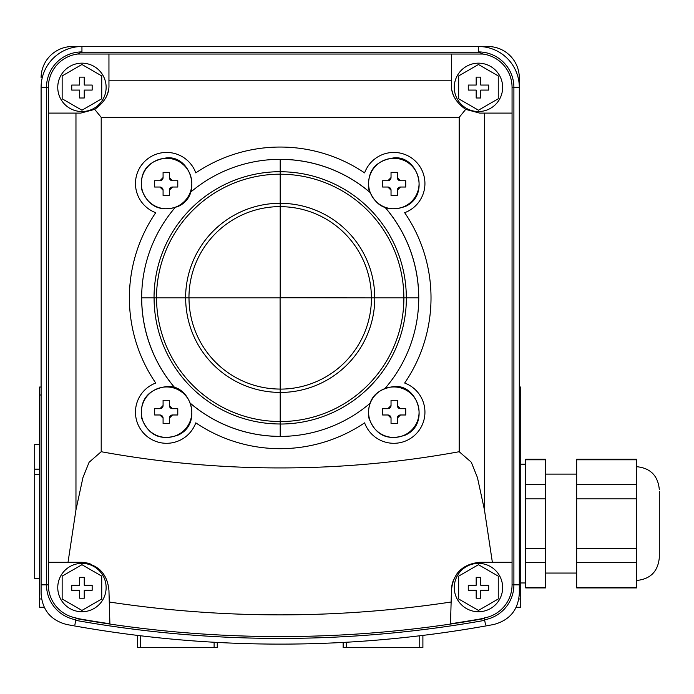 <?xml version="1.0" encoding="UTF-8"?>
<svg xmlns="http://www.w3.org/2000/svg" width="694" height="694" viewBox="0 0 694 694"><rect width="100%" height="100%" fill="white"/><g stroke="black" fill="none" stroke-linecap="round" stroke-linejoin="round"><path stroke-width="1.04" d="M75.967 509.83L82.95 477.576L89.084 462.291L101.203 451.716A996.116 996.116 0 0 0 459.194 451.716L471.269 462.187L477.429 477.524L484.438 509.83L492.367 562.287L512.059 562.287L512.059 584.851L519.312 584.851L519.303 77.528A31.421 31.421 0 0 0 487.891 46.507L81.944 46.507A40.842 40.842 0 0 0 41.093 87.349L41.093 584.851L46.498 584.851L46.498 87.349L48.346 87.349L48.346 562.287L68.029 562.287L75.967 509.83L75.967 113.105L80.695 113.105L94.705 109.383L101.203 117.373L459.194 117.373L465.691 109.383C455.802 102.278 451.048 94.098 451.456 84.85L451.456 54.045L108.949 54.045L108.949 84.85C109.374 94.063 104.629 102.244 94.705 109.383M75.793 619.759L76.002 618.545L75.793 619.759A35.446 35.446 0 0 1 46.498 584.851L48.346 584.851L48.346 562.287M512.059 87.349L519.303 87.349A40.842 40.842 0 0 0 478.461 46.507L478.461 51.911L482.92 54.045A33.598 33.598 0 0 1 512.059 87.349L512.059 113.105L479.71 113.105L465.691 109.383M512.059 562.287L512.059 113.105M519.303 87.349L519.303 77.528M108.949 54.045L77.537 54.037A33.598 33.598 0 0 0 77.485 54.045A33.598 33.598 0 0 0 48.346 87.349M105.766 97.88A28.254 28.254 0 0 0 108.602 89.266M482.92 54.045A33.598 33.598 0 0 0 482.859 54.037A33.598 33.598 0 0 1 482.92 54.045L451.456 54.045M452.106 90.879A28.254 28.254 0 0 0 454.648 97.906M81.944 563.372A24.195 24.195 0 0 1 102.894 599.651A24.195 24.195 0 0 1 60.994 599.651A24.195 24.195 0 0 1 81.944 563.372M478.461 563.372A24.195 24.195 0 0 1 499.411 599.651A24.195 24.195 0 0 1 457.511 599.651A24.195 24.195 0 0 1 478.461 563.372M81.944 63.163A24.195 24.195 0 0 1 102.894 99.45A24.195 24.195 0 0 1 60.994 99.45A24.195 24.195 0 0 1 81.944 63.163M478.461 63.163A24.195 24.195 0 0 1 499.411 99.45A24.195 24.195 0 0 1 457.511 99.45A24.195 24.195 0 0 1 478.461 63.163M41.093 77.528A31.421 31.421 0 0 1 72.514 46.507L81.944 46.507L81.944 51.911L77.537 54.037M453.546 579.863A28.254 28.254 0 0 0 451.456 590.542L450.51 623.767A1164.471 1164.471 0 0 0 484.351 618.25L484.403 618.545A1164.766 1164.766 0 0 1 76.002 618.545L76.054 618.25A1164.471 1164.471 0 0 0 109.886 623.767L108.949 590.542C107.414 573.53 97.993 564.109 80.695 562.287L68.029 562.287M492.367 562.287L479.71 562.287C462.377 564.153 452.956 573.565 451.456 590.542M101.203 451.716L101.203 117.373M75.967 113.105L48.346 113.105M177.777 187.033L177.777 180.744L172.528 180.744L169.362 177.577L169.362 172.338L163.081 172.338L163.081 177.577L159.915 180.744L154.667 180.744L154.667 187.033L159.915 187.033L163.081 190.199L163.081 195.439L169.362 195.439L169.362 190.199L172.528 187.033L177.777 187.033M177.777 414.986L177.777 408.705L172.528 408.705L169.362 405.539L169.362 400.291L163.081 400.291L163.081 405.539L159.915 408.705L154.667 408.705L154.667 414.986L159.915 414.986L163.081 418.152L163.081 423.401L169.362 423.401L169.362 418.152L172.528 414.986L177.777 414.986M405.73 414.986L405.73 408.705L400.49 408.705L397.324 405.539L397.324 400.291L391.034 400.291L391.034 405.539L387.868 408.705L382.628 408.705L382.628 414.986L387.868 414.986L391.034 418.152L391.034 423.401L397.324 423.401L397.324 418.152L400.49 414.986L405.73 414.986M405.73 187.033L405.73 180.744L400.49 180.744L397.324 177.577L397.324 172.338L391.034 172.338L391.034 177.577L387.868 180.744L382.628 180.744L382.628 187.033L387.868 187.033L391.034 190.199L391.034 195.439L397.324 195.439L397.324 190.199L400.49 187.033L405.73 187.033M519.312 584.851L519.312 593.63C518.166 610.026 509.604 620.323 493.608 624.531L485.705 625.962A1172.296 1172.296 0 0 1 74.692 625.962L66.797 624.531C50.827 620.358 42.265 610.061 41.093 593.63L41.093 584.851M459.194 451.716L459.194 117.373M422.898 647.493L422.898 635.4L422.898 647.493L343.148 647.493L343.148 642.427L343.148 647.493M217.257 647.493L217.257 642.427L217.257 647.493L137.507 647.493L137.507 635.4L137.507 647.493M41.093 387.026L39.653 387.026L39.653 607.267M520.752 607.267L520.752 387.026L519.312 387.026M485.488 624.721L484.716 620.358A1166.605 1166.605 0 0 1 75.681 620.358L74.917 624.721M195.795 172.884A31.1 31.1 0 0 0 144.647 161.485A31.1 31.1 0 0 0 155.734 212.694A150.815 150.815 0 0 0 155.734 383.036A31.1 31.1 0 0 0 144.647 434.253A31.1 31.1 0 0 0 195.795 422.846A150.815 150.815 0 0 0 364.61 422.846A31.1 31.1 0 0 0 415.758 434.253A31.1 31.1 0 0 0 404.663 383.036A150.815 150.815 0 0 0 404.663 212.694A31.1 31.1 0 0 0 415.758 161.485A31.1 31.1 0 0 0 364.61 172.884A150.815 150.815 0 0 0 195.795 172.884M174.931 387.937A138.548 138.548 0 0 1 174.931 207.792M190.781 192.047A138.548 138.548 0 0 1 369.624 192.047M385.474 207.792A138.548 138.548 0 0 1 385.474 387.937M369.624 403.682A138.548 138.548 0 0 1 190.781 403.682M391.034 190.199A3.166 3.166 0 0 0 387.868 187.033M400.49 187.033A3.166 3.166 0 0 0 398.252 187.961M398.217 187.987A3.166 3.166 0 0 0 397.324 190.199M397.324 177.577A3.166 3.166 0 0 0 398.252 179.824M398.313 179.876A3.166 3.166 0 0 0 400.49 180.744M387.868 180.744A3.166 3.166 0 0 0 390.115 179.815M390.141 179.789A3.166 3.166 0 0 0 391.034 177.577M391.034 418.152A3.166 3.166 0 0 0 390.106 415.914M390.08 415.88A3.166 3.166 0 0 0 387.868 414.986M400.49 414.986A3.166 3.166 0 0 0 398.252 415.914M398.243 415.914A3.166 3.166 0 0 0 397.324 418.152M397.324 405.539A3.166 3.166 0 0 0 398.252 407.777M398.278 407.803A3.166 3.166 0 0 0 400.49 408.705M387.868 408.705A3.166 3.166 0 0 0 390.115 407.768M390.167 407.716A3.166 3.166 0 0 0 391.034 405.539M163.081 418.152A3.166 3.166 0 0 0 162.153 415.914M162.092 415.853A3.166 3.166 0 0 0 159.915 414.986M172.528 414.986A3.166 3.166 0 0 0 170.29 415.914M170.264 415.949A3.166 3.166 0 0 0 169.362 418.152M169.362 405.539A3.166 3.166 0 0 0 172.528 408.705M159.915 408.705A3.166 3.166 0 0 0 162.153 407.777M162.188 407.742A3.166 3.166 0 0 0 163.081 405.539M163.081 190.199A3.166 3.166 0 0 0 159.915 187.033M172.528 187.033A3.166 3.166 0 0 0 170.29 187.961M170.23 188.022A3.166 3.166 0 0 0 169.362 190.199M169.362 177.577A3.166 3.166 0 0 0 170.29 179.815M170.325 179.85A3.166 3.166 0 0 0 172.528 180.744M159.915 180.744A3.166 3.166 0 0 0 163.081 177.577M48.346 584.851A33.598 33.598 0 0 0 76.106 617.946L76.054 618.25M451.126 602.01A1143.044 1143.044 0 0 1 109.27 602.01L109.886 623.741M100.795 570.685A28.254 28.254 0 0 0 99.91 569.826M91.617 564.482A28.254 28.254 0 0 0 80.695 562.287M512.059 584.851A33.598 33.598 0 0 1 484.291 617.946L484.351 618.25M459.593 570.702A28.254 28.254 0 0 0 456.366 574.615M458.665 75.924L458.665 98.782L478.461 110.207L498.249 98.782L498.249 75.924L478.461 64.499L458.665 75.924M476.179 85.05L468.259 85.05L468.259 90.081L476.179 90.081L476.179 97.993L480.76 97.993L480.76 90.081L488.68 90.081L488.68 85.05L480.76 85.05L480.76 77.138L476.179 77.138L476.179 85.05M62.148 75.924L62.148 98.782L81.944 110.207L101.732 98.782L101.732 75.924L81.944 64.499L62.148 75.924M79.663 85.05L71.742 85.05L71.742 90.081L79.663 90.081L79.663 97.993L84.243 97.993L84.243 90.081L92.163 90.081L92.163 85.05L84.243 85.05L84.243 77.138L79.663 77.138L79.663 85.05M458.665 576.133L458.665 598.983L478.461 610.416L498.249 598.983L498.249 576.133L478.461 564.708L458.665 576.133M476.179 585.259L468.259 585.259L468.259 590.282L476.179 590.282L476.179 598.202L480.76 598.202L480.76 590.282L488.68 590.282L488.68 585.259L480.76 585.259L480.76 577.339L476.179 577.339L476.179 585.259M62.148 576.133L62.148 598.983L81.944 610.416L101.732 598.983L101.732 576.133L81.944 564.708L62.148 576.133M79.663 585.259L71.742 585.259L71.742 590.282L79.663 590.282L79.663 598.202L84.243 598.202L84.243 590.282L92.163 590.282L92.163 585.259L84.243 585.259L84.243 577.339L79.663 577.339L79.663 585.259M525.705 459.792L545.493 459.792L545.493 459.263L525.705 459.263L525.705 587.913L545.493 587.913L545.493 587.376L525.705 587.376M525.705 562.634L545.493 562.634L545.493 587.376M525.705 548.329L545.493 548.329L545.493 562.634M525.705 498.847L545.493 498.847L545.493 548.329M525.705 484.533L545.493 484.533L545.493 498.847M545.493 459.792L545.493 484.533M545.493 474.106L576.671 474.106M636.537 459.792L576.671 459.792L576.671 459.263L636.537 459.263L636.537 562.634L576.671 562.634L576.671 587.913L636.537 587.913L636.537 587.376L576.671 587.376M636.537 562.634L636.537 587.376M576.671 459.792L576.671 562.634M636.537 484.533L576.671 484.533M636.537 498.847L576.671 498.847M636.537 548.329L576.671 548.329M659.3 491.421L659.3 557.724L659.3 491.421M525.705 464.208L520.752 464.208L520.752 582.96L525.705 582.96M39.645 578.623L39.645 444.42L34.7 444.42L34.7 578.623L39.645 578.623M39.645 474.427L34.7 474.427M280.203 389.117L280.098 297.865L156.506 297.865A123.697 123.697 0 0 1 280.203 174.177L280.203 297.769L371.455 297.865A91.252 91.252 0 0 1 280.203 389.117L280.203 436.413M280.203 174.177L280.203 159.325M141.654 297.865L156.506 297.865M280.203 159.368A138.496 138.496 0 0 1 369.659 192.143M385.378 207.766A138.496 138.496 0 0 1 418.699 297.865M418.742 297.865L371.455 297.865M141.706 297.865A138.496 138.496 0 0 0 175.027 387.972M190.746 403.596A138.496 138.496 0 0 0 280.203 436.361M41.093 87.349L46.498 87.349A35.446 35.446 0 0 1 81.944 51.911M484.612 619.759A35.446 35.446 0 0 0 513.898 584.851L513.898 87.349A35.446 35.446 0 0 0 478.461 51.911M451.456 80.209L108.949 80.209M484.438 509.83L484.438 113.105M166.577 158.301A25.244 25.244 0 0 1 191.067 177.43A25.244 25.244 0 0 1 170.672 208.443A25.244 25.244 0 0 1 141.42 185.593A25.244 25.244 0 0 1 166.577 158.301M166.577 386.948A25.244 25.244 0 0 1 191.067 418.3A25.244 25.244 0 0 1 162.474 437.099A25.244 25.244 0 0 1 141.42 410.137A25.244 25.244 0 0 1 166.577 386.948M393.828 386.948A25.244 25.244 0 0 1 418.404 417.962A25.244 25.244 0 0 1 389.959 437.133A25.244 25.244 0 0 1 368.661 410.249A25.244 25.244 0 0 1 393.828 386.948M393.828 158.301A25.244 25.244 0 0 1 418.404 177.768A25.244 25.244 0 0 1 397.697 208.486A25.244 25.244 0 0 1 368.661 185.48A25.244 25.244 0 0 1 393.828 158.301M346.289 642.254L346.289 647.493M419.757 635.782L419.757 647.493M140.648 635.782L140.648 647.493M214.116 642.254L214.116 647.493M41.093 394.999L39.653 394.999M520.752 394.999L519.312 394.999M520.752 598.974L518.852 598.974M41.562 598.974L39.653 598.974M479.606 52.206L80.799 52.206M39.645 469.161L34.7 469.161M185.61 297.865A94.592 94.592 0 0 1 280.203 203.273M188.95 297.865A91.252 91.252 0 0 1 280.203 206.612M154.033 297.865A126.169 126.169 0 0 1 280.203 171.696M280.203 206.673A91.2 91.2 0 0 1 371.394 297.865M280.203 203.325A94.54 94.54 0 0 1 374.743 297.865M280.203 174.22A123.645 123.645 0 0 1 403.847 297.865M280.203 171.748A126.117 126.117 0 0 1 406.32 297.865M374.795 297.865A94.592 94.592 0 0 1 280.203 392.457M403.891 297.865A123.697 123.697 0 0 1 280.203 421.562M406.372 297.865A126.169 126.169 0 0 1 280.203 424.034M154.085 297.865A126.117 126.117 0 0 0 280.203 423.982M156.558 297.865A123.645 123.645 0 0 0 280.203 421.51M185.662 297.865A94.54 94.54 0 0 0 280.203 392.405M189.002 297.865A91.2 91.2 0 0 0 280.203 389.065M520.752 607.285L516.18 607.285M44.234 607.285L39.653 607.285M393.828 157.894C375.333 160.687 366.987 171.097 368.792 189.141C375.437 206.751 387.668 212.503 405.478 206.396C430.315 195.257 418.092 155.256 393.828 157.894M166.577 157.894C148.074 160.687 139.728 171.097 141.541 189.141C148.186 206.751 160.418 212.503 178.219 206.396C203.064 195.257 190.841 155.256 166.577 157.894M166.577 386.541C148.074 389.334 139.728 399.744 141.541 417.788C148.186 435.398 160.418 441.15 178.219 435.043C203.064 423.904 190.841 383.903 166.577 386.541M393.828 386.541C375.333 389.334 366.987 399.744 368.792 417.788C375.437 435.398 387.668 441.15 405.478 435.043C430.315 423.904 418.092 383.903 393.828 386.541M545.493 573.062L576.671 573.062M636.537 466.68C650.365 468.034 657.947 475.616 659.3 489.444M636.537 580.488C650.365 579.143 657.947 571.552 659.3 557.724"/></g></svg>
